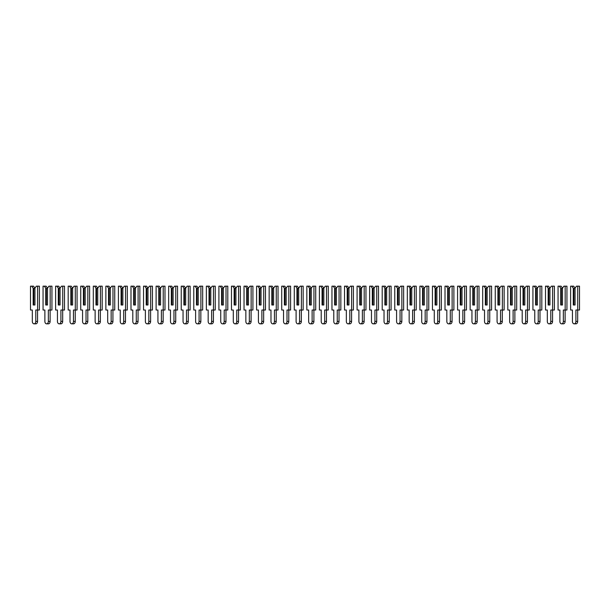<?xml version="1.0" encoding="UTF-8"?>
<svg xmlns="http://www.w3.org/2000/svg" width="610" height="610" viewBox="0 0 610 610"><rect width="100%" height="100%" fill="white"/><g stroke="black" fill="none" stroke-linecap="round" stroke-linejoin="round"><path stroke-width="0.91" d="M34.938 288.172L36.364 286.159L37.606 286.159L37.606 310.025L35.784 310.025L35.784 321.394A2.448 1.731 90 0 1 34.053 323.841A2.448 1.731 90 0 1 32.322 321.394L32.322 310.025L30.5 310.025L30.5 286.159L33.52 286.159L34.938 288.172L34.938 305L33.786 305L33.786 288.606L33.161 288.172L33.161 305L34.938 305L34.938 288.606L33.786 288.606M31.743 286.159L33.161 288.172M37.606 286.159L39.383 286.159L39.383 310.025L37.606 310.025M37.561 310.025L37.561 321.394A2.448 1.731 90 0 1 35.83 323.841L34.053 323.841M47.504 288.172L48.922 286.159L50.165 286.159L50.165 310.025L48.342 310.025L48.342 321.394A2.448 1.731 90 0 1 46.612 323.841A2.448 1.731 90 0 1 44.881 321.394L44.881 310.025L43.058 310.025L43.058 286.159L46.078 286.159L47.504 288.172L47.504 305L46.345 305L46.345 288.606L45.727 288.172L45.727 305L47.504 305L47.504 288.606L46.345 288.606M44.301 286.159L45.727 288.172M50.165 286.159L51.941 286.159L51.941 310.025L50.165 310.025M50.119 310.025L50.119 321.394A2.448 1.731 90 0 1 48.388 323.841L46.612 323.841M60.062 288.172L61.48 286.159L62.731 286.159L62.731 310.025L60.908 310.025L60.908 321.394A2.448 1.731 90 0 1 59.178 323.841A2.448 1.731 90 0 1 57.439 321.394L57.439 310.025L55.624 310.025L55.624 286.159L58.644 286.159L60.062 288.172L60.062 305L58.911 305L58.911 288.606L58.285 288.172L58.285 305L60.062 305L60.062 288.606L58.911 288.606M56.867 286.159L58.285 288.172M62.731 286.159L64.5 286.159L64.5 310.025L62.731 310.025M62.685 310.025L62.685 321.394A2.448 1.731 90 0 1 60.954 323.841L59.178 323.841M72.62 288.172L74.046 286.159L75.289 286.159L75.289 310.025L73.467 310.025L73.467 321.394A2.448 1.731 90 0 1 71.736 323.841A2.448 1.731 90 0 1 70.005 321.394L70.005 310.025L68.183 310.025L68.183 286.159L71.202 286.159L72.62 288.172L72.62 305L71.469 305L71.469 288.606L70.844 288.172L70.844 305L72.62 305L72.62 288.606L71.469 288.606M69.426 286.159L70.844 288.172M75.289 286.159L77.066 286.159L77.066 310.025L75.289 310.025M75.243 310.025L75.243 321.394A2.448 1.731 90 0 1 73.513 323.841L71.736 323.841M85.186 288.172L86.605 286.159L87.848 286.159L87.848 310.025L86.025 310.025L86.025 321.394A2.448 1.731 90 0 1 84.294 323.841A2.448 1.731 90 0 1 82.563 321.394L82.563 310.025L80.741 310.025L80.741 286.159L83.761 286.159L85.186 288.172L85.186 305L84.028 305L84.028 288.606L83.41 288.172L83.41 305L85.186 305L85.186 288.606L84.028 288.606M81.984 286.159L83.41 288.172M87.848 286.159L89.624 286.159L89.624 310.025L87.848 310.025M87.802 310.025L87.802 321.394A2.448 1.731 90 0 1 86.071 323.841L84.294 323.841M97.745 288.172L99.163 286.159L100.414 286.159L100.414 310.025L98.591 310.025L98.591 321.394A2.448 1.731 90 0 1 96.86 323.841A2.448 1.731 90 0 1 95.122 321.394L95.122 310.025L93.307 310.025L93.307 286.159L96.327 286.159L97.745 288.172L97.745 305L96.594 305L96.594 288.606L95.968 288.172L95.968 305L97.745 305L97.745 288.606L96.594 288.606M94.55 286.159L95.968 288.172M100.414 286.159L102.183 286.159L102.183 310.025L100.414 310.025M100.368 310.025L100.368 321.394A2.448 1.731 90 0 1 98.637 323.841L96.86 323.841M110.303 288.172L111.729 286.159L112.972 286.159L112.972 310.025L111.15 310.025L111.15 321.394A2.448 1.731 90 0 1 109.419 323.841A2.448 1.731 90 0 1 107.688 321.394L107.688 310.025L105.865 310.025L105.865 286.159L108.885 286.159L110.303 288.172L110.303 305L109.152 305L109.152 288.606L108.527 288.172L108.527 305L110.303 305L110.303 288.606L109.152 288.606M107.108 286.159L108.527 288.172M112.972 286.159L114.749 286.159L114.749 310.025L112.972 310.025M112.926 310.025L112.926 321.394A2.448 1.731 90 0 1 111.195 323.841L109.419 323.841M122.869 288.172L124.287 286.159L125.53 286.159L125.53 310.025L123.708 310.025L123.708 321.394A2.448 1.731 90 0 1 121.977 323.841A2.448 1.731 90 0 1 120.246 321.394L120.246 310.025L118.424 310.025L118.424 286.159L121.443 286.159L122.869 288.172L122.869 305L121.71 305L121.71 288.606L121.093 288.172L121.093 305L122.869 305L122.869 288.606L121.71 288.606M119.667 286.159L121.093 288.172M125.53 286.159L127.307 286.159L127.307 310.025L125.53 310.025M125.485 310.025L125.485 321.394A2.448 1.731 90 0 1 123.754 323.841L121.977 323.841M135.428 288.172L136.846 286.159L138.096 286.159L138.096 310.025L136.274 310.025L136.274 321.394A2.448 1.731 90 0 1 134.543 323.841A2.448 1.731 90 0 1 132.805 321.394L132.805 310.025L130.99 310.025L130.99 286.159L134.009 286.159L135.428 288.172L135.428 305L134.276 305L134.276 288.606L133.651 288.172L133.651 305L135.428 305L135.428 288.606L134.276 288.606M132.233 286.159L133.651 288.172M138.096 286.159L139.865 286.159L139.865 310.025L138.096 310.025M138.051 310.025L138.051 321.394A2.448 1.731 90 0 1 136.32 323.841L134.543 323.841M147.986 288.172L149.412 286.159L150.655 286.159L150.655 310.025L148.832 310.025L148.832 321.394A2.448 1.731 90 0 1 147.101 323.841A2.448 1.731 90 0 1 145.371 321.394L145.371 310.025L143.548 310.025L143.548 286.159L146.568 286.159L147.986 288.172L147.986 305L146.835 305L146.835 288.606L146.209 288.172L146.209 305L147.986 305L147.986 288.606L146.835 288.606M144.791 286.159L146.209 288.172M150.655 286.159L152.431 286.159L152.431 310.025L150.655 310.025M150.609 310.025L150.609 321.394A2.448 1.731 90 0 1 148.878 323.841L147.101 323.841M160.552 288.172L161.97 286.159L163.213 286.159L163.213 310.025L161.391 310.025L161.391 321.394A2.448 1.731 90 0 1 159.66 323.841A2.448 1.731 90 0 1 157.929 321.394L157.929 310.025L156.107 310.025L156.107 286.159L159.126 286.159L160.552 288.172L160.552 305L159.393 305L159.393 288.606L158.775 288.172L158.775 305L160.552 305L160.552 288.606L159.393 288.606M157.35 286.159L158.775 288.172M163.213 286.159L164.99 286.159L164.99 310.025L163.213 310.025M163.167 310.025L163.167 321.394A2.448 1.731 90 0 1 161.436 323.841L159.66 323.841M173.11 288.172L174.529 286.159L175.772 286.159L175.772 310.025L173.957 310.025L173.957 321.394A2.448 1.731 90 0 1 172.226 323.841A2.448 1.731 90 0 1 170.487 321.394L170.487 310.025L168.673 310.025L168.673 286.159L171.692 286.159L173.11 288.172L173.11 305L171.959 305L171.959 288.606L171.334 288.172L171.334 305L173.11 305L173.11 288.606L171.959 288.606M169.915 286.159L171.334 288.172M175.772 286.159L177.548 286.159L177.548 310.025L175.772 310.025M175.733 310.025L175.733 321.394A2.448 1.731 90 0 1 174.002 323.841L172.226 323.841M185.669 288.172L187.095 286.159L188.337 286.159L188.337 310.025L186.515 310.025L186.515 321.394A2.448 1.731 90 0 1 184.784 323.841A2.448 1.731 90 0 1 183.053 321.394L183.053 310.025L181.231 310.025L181.231 286.159L184.25 286.159L185.669 288.172L185.669 305L184.517 305L184.517 288.606L183.892 288.172L183.892 305L185.669 305L185.669 288.606L184.517 288.606M182.474 286.159L183.892 288.172M188.337 286.159L190.114 286.159L190.114 310.025L188.337 310.025M188.292 310.025L188.292 321.394A2.448 1.731 90 0 1 186.561 323.841L184.784 323.841M198.235 288.172L199.653 286.159L200.896 286.159L200.896 310.025L199.073 310.025L199.073 321.394A2.448 1.731 90 0 1 197.343 323.841A2.448 1.731 90 0 1 195.612 321.394L195.612 310.025L193.789 310.025L193.789 286.159L196.809 286.159L198.235 288.172L198.235 305L197.076 305L197.076 288.606L196.458 288.172L196.458 305L198.235 305L198.235 288.606L197.076 288.606M195.032 286.159L196.458 288.172M200.896 286.159L202.672 286.159L202.672 310.025L200.896 310.025M200.85 310.025L200.85 321.394A2.448 1.731 90 0 1 199.119 323.841L197.343 323.841M210.793 288.172L212.211 286.159L213.454 286.159L213.454 310.025L211.639 310.025L211.639 321.394A2.448 1.731 90 0 1 209.909 323.841A2.448 1.731 90 0 1 208.17 321.394L208.17 310.025L206.355 310.025L206.355 286.159L209.375 286.159L210.793 288.172L210.793 305L209.642 305L209.642 288.606L209.016 288.172L209.016 305L210.793 305L210.793 288.606L209.642 288.606M207.598 286.159L209.016 288.172M213.454 286.159L215.231 286.159L215.231 310.025L213.454 310.025M213.416 310.025L213.416 321.394A2.448 1.731 90 0 1 211.685 323.841L209.909 323.841M223.351 288.172L224.777 286.159L226.02 286.159L226.02 310.025L224.198 310.025L224.198 321.394A2.448 1.731 90 0 1 222.467 323.841A2.448 1.731 90 0 1 220.736 321.394L220.736 310.025L218.914 310.025L218.914 286.159L221.933 286.159L223.351 288.172L223.351 305L222.2 305L222.2 288.606L221.575 288.172L221.575 305L223.351 305L223.351 288.606L222.2 288.606M220.157 286.159L221.575 288.172M226.02 286.159L227.797 286.159L227.797 310.025L226.02 310.025M225.975 310.025L225.975 321.394A2.448 1.731 90 0 1 224.244 323.841L222.467 323.841M235.917 288.172L237.336 286.159L238.579 286.159L238.579 310.025L236.756 310.025L236.756 321.394A2.448 1.731 90 0 1 235.025 323.841A2.448 1.731 90 0 1 233.294 321.394L233.294 310.025L231.472 310.025L231.472 286.159L234.492 286.159L235.917 288.172L235.917 305L234.758 305L234.758 288.606L234.141 288.172L234.141 305L235.917 305L235.917 288.606L234.758 288.606M232.715 286.159L234.141 288.172M238.579 286.159L240.355 286.159L240.355 310.025L238.579 310.025M238.533 310.025L238.533 321.394A2.448 1.731 90 0 1 236.802 323.841L235.025 323.841M248.476 288.172L249.894 286.159L251.137 286.159L251.137 310.025L249.322 310.025L249.322 321.394A2.448 1.731 90 0 1 247.591 323.841A2.448 1.731 90 0 1 245.853 321.394L245.853 310.025L244.038 310.025L244.038 286.159L247.058 286.159L248.476 288.172L248.476 305L247.325 305L247.325 288.606L246.699 288.172L246.699 305L248.476 305L248.476 288.606L247.325 288.606M245.281 286.159L246.699 288.172M251.137 286.159L252.914 286.159L252.914 310.025L251.137 310.025M251.099 310.025L251.099 321.394A2.448 1.731 90 0 1 249.368 323.841L247.591 323.841M261.034 288.172L262.46 286.159L263.703 286.159L263.703 310.025L261.881 310.025L261.881 321.394A2.448 1.731 90 0 1 260.15 323.841A2.448 1.731 90 0 1 258.419 321.394L258.419 310.025L256.596 310.025L256.596 286.159L259.616 286.159L261.034 288.172L261.034 305L259.883 305L259.883 288.606L259.258 288.172L259.258 305L261.034 305L261.034 288.606L259.883 288.606M257.839 286.159L259.258 288.172M263.703 286.159L265.48 286.159L265.48 310.025L263.703 310.025M263.657 310.025L263.657 321.394A2.448 1.731 90 0 1 261.926 323.841L260.15 323.841M273.6 288.172L275.019 286.159L276.261 286.159L276.261 310.025L274.439 310.025L274.439 321.394A2.448 1.731 90 0 1 272.708 323.841A2.448 1.731 90 0 1 270.977 321.394L270.977 310.025L269.155 310.025L269.155 286.159L272.174 286.159L273.6 288.172L273.6 305L272.441 305L272.441 288.606L271.824 288.172L271.824 305L273.6 305L273.6 288.606L272.441 288.606M270.398 286.159L271.824 288.172M276.261 286.159L278.038 286.159L278.038 310.025L276.261 310.025M276.216 310.025L276.216 321.394A2.448 1.731 90 0 1 274.485 323.841L272.708 323.841M286.159 288.172L287.577 286.159L288.82 286.159L288.82 310.025L287.005 310.025L287.005 321.394A2.448 1.731 90 0 1 285.274 323.841A2.448 1.731 90 0 1 283.536 321.394L283.536 310.025L281.721 310.025L281.721 286.159L284.74 286.159L286.159 288.172L286.159 305L285.007 305L285.007 288.606L284.382 288.172L284.382 305L286.159 305L286.159 288.606L285.007 288.606M282.964 286.159L284.382 288.172M288.82 286.159L290.596 286.159L290.596 310.025L288.82 310.025M288.782 310.025L288.782 321.394A2.448 1.731 90 0 1 287.043 323.841L285.274 323.841M298.717 288.172L300.143 286.159L301.386 286.159L301.386 310.025L299.563 310.025L299.563 321.394A2.448 1.731 90 0 1 297.832 323.841A2.448 1.731 90 0 1 296.102 321.394L296.102 310.025L294.279 310.025L294.279 286.159L297.299 286.159L298.717 288.172L298.717 305L297.566 305L297.566 288.606L296.94 288.172L296.94 305L298.717 305L298.717 288.606L297.566 288.606M295.522 286.159L296.94 288.172M301.386 286.159L303.162 286.159L303.162 310.025L301.386 310.025M301.34 310.025L301.34 321.394A2.448 1.731 90 0 1 299.609 323.841L297.832 323.841M311.283 288.172L312.701 286.159L313.944 286.159L313.944 310.025L312.122 310.025L312.122 321.394A2.448 1.731 90 0 1 310.391 323.841A2.448 1.731 90 0 1 308.66 321.394L308.66 310.025L306.838 310.025L306.838 286.159L309.857 286.159L311.283 288.172L311.283 305L310.124 305L310.124 288.606L309.506 288.172L309.506 305L311.283 305L311.283 288.606L310.124 288.606M308.08 286.159L309.506 288.172M313.944 286.159L315.721 286.159L315.721 310.025L313.944 310.025M313.898 310.025L313.898 321.394A2.448 1.731 90 0 1 312.167 323.841L310.391 323.841M323.841 288.172L325.26 286.159L326.502 286.159L326.502 310.025L324.688 310.025L324.688 321.394A2.448 1.731 90 0 1 322.957 323.841A2.448 1.731 90 0 1 321.218 321.394L321.218 310.025L319.404 310.025L319.404 286.159L322.423 286.159L323.841 288.172L323.841 305L322.69 305L322.69 288.606L322.065 288.172L322.065 305L323.841 305L323.841 288.606L322.69 288.606M320.646 286.159L322.065 288.172M326.502 286.159L328.279 286.159L328.279 310.025L326.502 310.025M326.464 310.025L326.464 321.394A2.448 1.731 90 0 1 324.726 323.841L322.957 323.841M336.4 288.172L337.826 286.159L339.068 286.159L339.068 310.025L337.246 310.025L337.246 321.394A2.448 1.731 90 0 1 335.515 323.841A2.448 1.731 90 0 1 333.784 321.394L333.784 310.025L331.962 310.025L331.962 286.159L334.981 286.159L336.4 288.172L336.4 305L335.248 305L335.248 288.606L334.623 288.172L334.623 305L336.4 305L336.4 288.606L335.248 288.606M333.205 286.159L334.623 288.172M339.068 286.159L340.845 286.159L340.845 310.025L339.068 310.025M339.023 310.025L339.023 321.394A2.448 1.731 90 0 1 337.292 323.841L335.515 323.841M348.966 288.172L350.384 286.159L351.627 286.159L351.627 310.025L349.804 310.025L349.804 321.394A2.448 1.731 90 0 1 348.074 323.841A2.448 1.731 90 0 1 346.343 321.394L346.343 310.025L344.52 310.025L344.52 286.159L347.54 286.159L348.966 288.172L348.966 305L347.807 305L347.807 288.606L347.189 288.172L347.189 305L348.966 305L348.966 288.606L347.807 288.606M345.763 286.159L347.189 288.172M351.627 286.159L353.404 286.159L353.404 310.025L351.627 310.025M351.581 310.025L351.581 321.394A2.448 1.731 90 0 1 349.85 323.841L348.074 323.841M361.524 288.172L362.942 286.159L364.185 286.159L364.185 310.025L362.37 310.025L362.37 321.394A2.448 1.731 90 0 1 360.632 323.841A2.448 1.731 90 0 1 358.901 321.394L358.901 310.025L357.086 310.025L357.086 286.159L360.106 286.159L361.524 288.172L361.524 305L360.373 305L360.373 288.606L359.748 288.172L359.748 305L361.524 305L361.524 288.606L360.373 288.606M358.329 286.159L359.748 288.172M364.185 286.159L365.962 286.159L365.962 310.025L364.185 310.025M364.147 310.025L364.147 321.394A2.448 1.731 90 0 1 362.409 323.841L360.632 323.841M374.082 288.172L375.508 286.159L376.751 286.159L376.751 310.025L374.929 310.025L374.929 321.394A2.448 1.731 90 0 1 373.198 323.841A2.448 1.731 90 0 1 371.467 321.394L371.467 310.025L369.645 310.025L369.645 286.159L372.664 286.159L374.082 288.172L374.082 305L372.931 305L372.931 288.606L372.306 288.172L372.306 305L374.082 305L374.082 288.606L372.931 288.606M370.888 286.159L372.306 288.172M376.751 286.159L378.528 286.159L378.528 310.025L376.751 310.025M376.705 310.025L376.705 321.394A2.448 1.731 90 0 1 374.975 323.841L373.198 323.841M386.648 288.172L388.067 286.159L389.31 286.159L389.31 310.025L387.487 310.025L387.487 321.394A2.448 1.731 90 0 1 385.756 323.841A2.448 1.731 90 0 1 384.025 321.394L384.025 310.025L382.203 310.025L382.203 286.159L385.223 286.159L386.648 288.172L386.648 305L385.489 305L385.489 288.606L384.872 288.172L384.872 305L386.648 305L386.648 288.606L385.489 288.606M383.446 286.159L384.872 288.172M389.31 286.159L391.086 286.159L391.086 310.025L389.31 310.025M389.264 310.025L389.264 321.394A2.448 1.731 90 0 1 387.533 323.841L385.756 323.841M399.207 288.172L400.625 286.159L401.868 286.159L401.868 310.025L400.053 310.025L400.053 321.394A2.448 1.731 90 0 1 398.315 323.841A2.448 1.731 90 0 1 396.584 321.394L396.584 310.025L394.769 310.025L394.769 286.159L397.789 286.159L399.207 288.172L399.207 305L398.055 305L398.055 288.606L397.43 288.172L397.43 305L399.207 305L399.207 288.606L398.055 288.606M396.012 286.159L397.43 288.172M401.868 286.159L403.645 286.159L403.645 310.025L401.868 310.025M401.83 310.025L401.83 321.394A2.448 1.731 90 0 1 400.091 323.841L398.315 323.841M411.765 288.172L413.191 286.159L414.434 286.159L414.434 310.025L412.612 310.025L412.612 321.394A2.448 1.731 90 0 1 410.881 323.841A2.448 1.731 90 0 1 409.15 321.394L409.15 310.025L407.327 310.025L407.327 286.159L410.347 286.159L411.765 288.172L411.765 305L410.614 305L410.614 288.606L409.989 288.172L409.989 305L411.765 305L411.765 288.606L410.614 288.606M408.57 286.159L409.989 288.172M414.434 286.159L416.211 286.159L416.211 310.025L414.434 310.025M414.388 310.025L414.388 321.394A2.448 1.731 90 0 1 412.657 323.841L410.881 323.841M424.331 288.172L425.75 286.159L426.992 286.159L426.992 310.025L425.17 310.025L425.17 321.394A2.448 1.731 90 0 1 423.439 323.841A2.448 1.731 90 0 1 421.708 321.394L421.708 310.025L419.886 310.025L419.886 286.159L422.905 286.159L424.331 288.172L424.331 305L423.172 305L423.172 288.606L422.555 288.172L422.555 305L424.331 305L424.331 288.606L423.172 288.606M421.129 286.159L422.555 288.172M426.992 286.159L428.769 286.159L428.769 310.025L426.992 310.025M426.947 310.025L426.947 321.394A2.448 1.731 90 0 1 425.216 323.841L423.439 323.841M436.89 288.172L438.308 286.159L439.551 286.159L439.551 310.025L437.736 310.025L437.736 321.394A2.448 1.731 90 0 1 435.997 323.841A2.448 1.731 90 0 1 434.267 321.394L434.267 310.025L432.452 310.025L432.452 286.159L435.471 286.159L436.89 288.172L436.89 305L435.738 305L435.738 288.606L435.113 288.172L435.113 305L436.89 305L436.89 288.606L435.738 288.606M433.695 286.159L435.113 288.172M439.551 286.159L441.327 286.159L441.327 310.025L439.551 310.025M439.513 310.025L439.513 321.394A2.448 1.731 90 0 1 437.774 323.841L435.997 323.841M449.448 288.172L450.874 286.159L452.117 286.159L452.117 310.025L450.294 310.025L450.294 321.394A2.448 1.731 90 0 1 448.563 323.841A2.448 1.731 90 0 1 446.833 321.394L446.833 310.025L445.01 310.025L445.01 286.159L448.03 286.159L449.448 288.172L449.448 305L448.297 305L448.297 288.606L447.671 288.172L447.671 305L449.448 305L449.448 288.606L448.297 288.606M446.253 286.159L447.671 288.172M452.117 286.159L453.893 286.159L453.893 310.025L452.117 310.025M452.071 310.025L452.071 321.394A2.448 1.731 90 0 1 450.34 323.841L448.563 323.841M462.014 288.172L463.432 286.159L464.675 286.159L464.675 310.025L462.853 310.025L462.853 321.394A2.448 1.731 90 0 1 461.122 323.841A2.448 1.731 90 0 1 459.391 321.394L459.391 310.025L457.569 310.025L457.569 286.159L460.588 286.159L462.014 288.172L462.014 305L460.855 305L460.855 288.606L460.237 288.172L460.237 305L462.014 305L462.014 288.606L460.855 288.606M458.811 286.159L460.237 288.172M464.675 286.159L466.452 286.159L466.452 310.025L464.675 310.025M464.629 310.025L464.629 321.394A2.448 1.731 90 0 1 462.899 323.841L461.122 323.841M474.572 288.172L475.991 286.159L477.233 286.159L477.233 310.025L475.419 310.025L475.419 321.394A2.448 1.731 90 0 1 473.68 323.841A2.448 1.731 90 0 1 471.949 321.394L471.949 310.025L470.135 310.025L470.135 286.159L473.154 286.159L474.572 288.172L474.572 305L473.421 305L473.421 288.606L472.796 288.172L472.796 305L474.572 305L474.572 288.606L473.421 288.606M471.377 286.159L472.796 288.172M477.233 286.159L479.01 286.159L479.01 310.025L477.233 310.025M477.195 310.025L477.195 321.394A2.448 1.731 90 0 1 475.457 323.841L473.68 323.841M487.131 288.172L488.557 286.159L489.799 286.159L489.799 310.025L487.977 310.025L487.977 321.394A2.448 1.731 90 0 1 486.246 323.841A2.448 1.731 90 0 1 484.515 321.394L484.515 310.025L482.693 310.025L482.693 286.159L485.712 286.159L487.131 288.172L487.131 305L485.979 305L485.979 288.606L485.354 288.172L485.354 305L487.131 305L487.131 288.606L485.979 288.606M483.936 286.159L485.354 288.172M489.799 286.159L491.576 286.159L491.576 310.025L489.799 310.025M489.754 310.025L489.754 321.394A2.448 1.731 90 0 1 488.023 323.841L486.246 323.841M499.697 288.172L501.115 286.159L502.358 286.159L502.358 310.025L500.536 310.025L500.536 321.394A2.448 1.731 90 0 1 498.805 323.841A2.448 1.731 90 0 1 497.074 321.394L497.074 310.025L495.251 310.025L495.251 286.159L498.271 286.159L499.697 288.172L499.697 305L498.538 305L498.538 288.606L497.92 288.172L497.92 305L499.697 305L499.697 288.606L498.538 288.606M496.494 286.159L497.92 288.172M502.358 286.159L504.134 286.159L504.134 310.025L502.358 310.025M502.312 310.025L502.312 321.394A2.448 1.731 90 0 1 500.581 323.841L498.805 323.841M512.255 288.172L513.673 286.159L514.916 286.159L514.916 310.025L513.101 310.025L513.101 321.394A2.448 1.731 90 0 1 511.363 323.841A2.448 1.731 90 0 1 509.632 321.394L509.632 310.025L507.817 310.025L507.817 286.159L510.837 286.159L512.255 288.172L512.255 305L511.104 305L511.104 288.606L510.478 288.172L510.478 305L512.255 305L512.255 288.606L511.104 288.606M509.06 286.159L510.478 288.172M514.916 286.159L516.693 286.159L516.693 310.025L514.916 310.025M514.878 310.025L514.878 321.394A2.448 1.731 90 0 1 513.14 323.841L511.363 323.841M524.813 288.172L526.239 286.159L527.482 286.159L527.482 310.025L525.66 310.025L525.66 321.394A2.448 1.731 90 0 1 523.929 323.841A2.448 1.731 90 0 1 522.198 321.394L522.198 310.025L520.376 310.025L520.376 286.159L523.395 286.159L524.813 288.172L524.813 305L523.662 305L523.662 288.606L523.037 288.172L523.037 305L524.813 305L524.813 288.606L523.662 288.606M521.619 286.159L523.037 288.172M527.482 286.159L529.259 286.159L529.259 310.025L527.482 310.025M527.437 310.025L527.437 321.394A2.448 1.731 90 0 1 525.706 323.841L523.929 323.841M537.38 288.172L538.798 286.159L540.041 286.159L540.041 310.025L538.218 310.025L538.218 321.394A2.448 1.731 90 0 1 536.487 323.841A2.448 1.731 90 0 1 534.756 321.394L534.756 310.025L532.934 310.025L532.934 286.159L535.954 286.159L537.38 288.172L537.38 305L536.221 305L536.221 288.606L535.603 288.172L535.603 305L537.38 305L537.38 288.606L536.221 288.606M534.177 286.159L535.603 288.172M540.041 286.159L541.817 286.159L541.817 310.025L540.041 310.025M539.995 310.025L539.995 321.394A2.448 1.731 90 0 1 538.264 323.841L536.487 323.841M549.938 288.172L551.356 286.159L552.599 286.159L552.599 310.025L550.784 310.025L550.784 321.394A2.448 1.731 90 0 1 549.046 323.841A2.448 1.731 90 0 1 547.315 321.394L547.315 310.025L545.5 310.025L545.5 286.159L548.52 286.159L549.938 288.172L549.938 305L548.779 305L548.779 288.606L548.161 288.172L548.161 305L549.938 305L549.938 288.606L548.779 288.606M546.743 286.159L548.161 288.172M552.599 286.159L554.376 286.159L554.376 310.025L552.599 310.025M552.561 310.025L552.561 321.394A2.448 1.731 90 0 1 550.822 323.841L549.046 323.841M562.496 288.172L563.922 286.159L565.165 286.159L565.165 310.025L563.343 310.025L563.343 321.394A2.448 1.731 90 0 1 561.612 323.841A2.448 1.731 90 0 1 559.881 321.394L559.881 310.025L558.058 310.025L558.058 286.159L561.078 286.159L562.496 288.172L562.496 305L561.345 305L561.345 288.606L560.72 288.172L560.72 305L562.496 305L562.496 288.606L561.345 288.606M559.301 286.159L560.72 288.172M565.165 286.159L566.942 286.159L566.942 310.025L565.165 310.025M565.119 310.025L565.119 321.394A2.448 1.731 90 0 1 563.388 323.841L561.612 323.841M575.062 288.172L576.48 286.159L577.723 286.159L577.723 310.025L575.901 310.025L575.901 321.394A2.448 1.731 90 0 1 574.17 323.841A2.448 1.731 90 0 1 572.439 321.394L572.439 310.025L570.617 310.025L570.617 286.159L573.636 286.159L575.062 288.172L575.062 305L573.903 305L573.903 288.606L573.286 288.172L573.286 305L575.062 305L575.062 288.606L573.903 288.606M571.86 286.159L573.286 288.172M577.723 286.159L579.5 286.159L579.5 310.025L577.723 310.025M577.678 310.025L577.678 321.394A2.448 1.731 90 0 1 575.947 323.841L574.17 323.841M37.561 321.394L35.784 321.394M50.119 321.394L48.342 321.394M62.685 321.394L60.908 321.394M75.243 321.394L73.467 321.394M87.802 321.394L86.025 321.394M100.368 321.394L98.591 321.394M112.926 321.394L111.15 321.394M125.485 321.394L123.708 321.394M138.051 321.394L136.274 321.394M150.609 321.394L148.832 321.394M163.167 321.394L161.391 321.394M175.733 321.394L173.957 321.394M188.292 321.394L186.515 321.394M200.85 321.394L199.073 321.394M213.416 321.394L211.639 321.394M225.975 321.394L224.198 321.394M238.533 321.394L236.756 321.394M251.099 321.394L249.322 321.394M263.657 321.394L261.881 321.394M276.216 321.394L274.439 321.394M288.782 321.394L287.005 321.394M301.34 321.394L299.563 321.394M313.898 321.394L312.122 321.394M326.464 321.394L324.688 321.394M339.023 321.394L337.246 321.394M351.581 321.394L349.804 321.394M364.147 321.394L362.37 321.394M376.705 321.394L374.929 321.394M389.264 321.394L387.487 321.394M401.83 321.394L400.053 321.394M414.388 321.394L412.612 321.394M426.947 321.394L425.17 321.394M439.513 321.394L437.736 321.394M452.071 321.394L450.294 321.394M464.629 321.394L462.853 321.394M477.195 321.394L475.419 321.394M489.754 321.394L487.977 321.394M502.312 321.394L500.536 321.394M514.878 321.394L513.101 321.394M527.437 321.394L525.66 321.394M539.995 321.394L538.218 321.394M552.561 321.394L550.784 321.394M565.119 321.394L563.343 321.394M577.678 321.394L575.901 321.394"/></g></svg>
